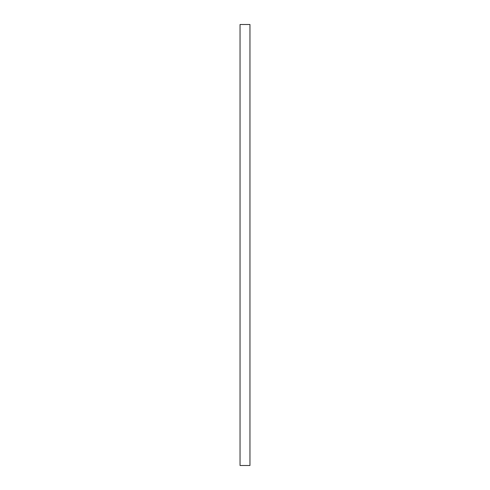 <?xml version="1.0" encoding="UTF-8"?>
<svg xmlns="http://www.w3.org/2000/svg" width="490" height="490" viewBox="0 0 490 490"><rect width="100%" height="100%" fill="white"/><g stroke="black" fill="none" stroke-linecap="round" stroke-linejoin="round"><path stroke-width="0.73" d="M249.961 465.5L249.961 24.5L240.039 24.5L240.039 465.5L249.961 465.5"/></g></svg>
